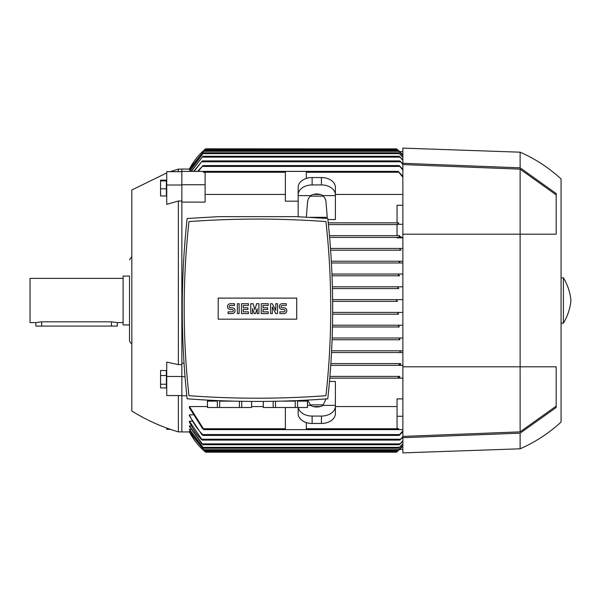 <?xml version="1.0" encoding="UTF-8"?>
<svg xmlns="http://www.w3.org/2000/svg" width="601" height="601" viewBox="0 0 601 601"><rect width="100%" height="100%" fill="white"/><g stroke="black" fill="none" stroke-linecap="round" stroke-linejoin="round"><path stroke-width="0.9" d="M129.508 276.069L129.508 341.21L129.508 276.069L123.107 276.069L123.107 324.931L129.508 324.931M123.107 278.398L30.05 278.398L30.05 322.602L35.865 322.602L41.679 321.82L111.478 321.82L117.293 322.602L123.107 322.602M117.293 322.602L117.293 326.088L35.865 326.088L35.865 322.602M166.732 172.93L131.829 189.991L131.829 411.009C146.381 420.099 161.894 427.063 178.362 431.886L181.848 431.886M181.848 169.114L178.362 169.114L178.362 171.668M181.848 201.019L178.362 201.019L166.732 204.385L166.732 185.018L181.848 185.018M178.362 201.019L178.362 364.627L181.848 364.627M189.691 431.939L181.848 431.946L181.848 169.054L189.691 169.061M178.362 395.563L178.362 431.886M399.162 236.524L399.605 235.652L329.476 235.652L397.051 235.652L397.051 224.143L398.531 224.143L398.651 222.858L397.051 222.858L397.051 205.234L402.865 205.234M397.051 224.601L328.424 224.601L397.051 224.601M398.531 224.143L398.523 222.858L328.244 222.858L397.051 222.858M402.865 194.439L335.396 194.439M320.19 194.439L313.384 194.439M306.33 217.119L307.629 201.117L308.553 198.368L310.627 195.625A9.308 6.581 0 0 1 316.787 193.98A9.308 6.581 0 0 1 322.94 195.625L335.396 195.625L335.396 219.553L327.891 219.553M203.979 171.383L203.514 172.397L203.979 171.383L285.377 171.383L285.377 201.162L298.171 201.162M285.377 194.439L205.114 194.439M181.848 184.732L205.114 184.732L205.114 202.109L181.848 202.109M181.848 363.147L184.026 363.147M189.413 431.233L204.415 450.555L189.413 431.405L190.262 431.233M189.413 429.257L203.656 448.233L189.413 429.602L190.855 429.257M189.413 425.944L202.92 444.74L201.793 443.869L189.413 426.477L189.413 425.944L191.471 425.944M189.413 421.932L189.413 421.196L192.11 421.196M402.865 431.751L399.162 435.432L399.605 434.561L202.56 434.561L202.995 435.432L201.771 434.561L189.413 415.809L189.413 414.833L192.771 414.833M189.413 406.561L203.979 429.617L202.665 428.746L189.413 407.816L189.413 406.561L207.443 406.561M251.646 406.561L263.276 406.561M329.491 381.447L335.396 381.447L335.396 405.375L322.94 405.375A9.308 6.581 180 0 1 316.787 407.02A9.308 6.581 180 0 1 310.627 405.375L307.674 400.093M313.384 406.561L320.19 406.561M335.396 406.561L397.051 406.561M203.979 429.617L398.185 429.617L398.651 428.603L397.051 428.603L397.051 398.891L402.865 398.891M402.865 378.142L329.776 378.142L398.523 378.142L398.185 377.27L398.523 378.142L402.865 378.142M396.953 451.779L402.865 446.13A63.976 63.976 0 0 1 396.465 452.185L205.7 452.185L189.413 431.939A63.976 63.976 0 0 0 205.7 452.185L205.264 451.824M204.663 451.313L397.441 451.366M402.865 445.642L397.749 450.555L402.865 445.491M402.865 444.019L398.508 448.233L402.865 443.711M402.865 441.217L399.244 444.74L402.865 440.743M402.865 437.167L399.868 440.09L402.865 436.514M201.35 439.429C196.407 434.207 192.403 428.333 189.345 421.797M189.413 421.196L202.297 440.09L399.868 440.09M202.56 434.561L399.605 434.561L402.865 430.894M189.405 414.818C192.763 422.353 197.241 429.031 202.822 434.839M398.238 429.617L402.865 429.617M397.051 416.268L402.865 416.268M399.5 376.399L329.919 376.399L399.5 376.399M398.042 377.721L399.95 376.827M399.605 365.348L330.753 365.348L399.605 365.348L399.162 364.476L399.605 365.348L402.865 365.348M400.394 363.605L330.866 363.605L400.394 363.605M399.072 364.852L400.897 364.101M402.865 352.554L331.527 352.554L400.401 352.554L399.868 351.683L401.017 350.811L402.865 350.811L331.617 350.811L401.017 350.811M399.898 339.76L332.105 339.76L399.898 339.76L399.244 338.889L400.371 338.017L402.865 338.017L332.173 338.017L400.266 338.017M399.282 326.967L332.488 326.967L399.282 326.967L398.508 326.088L399.605 325.216L402.865 325.216L332.526 325.216L399.605 325.216M398.643 314.165L332.676 314.165L398.643 314.165L397.749 313.294L398.809 312.422L402.865 312.422L332.684 312.422L398.809 312.422M397.464 301.371L332.661 301.371L397.501 301.371L396.465 300.5L397.501 299.629L402.865 299.629L332.646 299.629L397.441 299.629M398.809 288.578L332.451 288.578L398.809 288.578L397.749 287.706L398.643 286.835L402.865 286.835L332.406 286.835L398.636 286.835M190.262 169.767L189.413 169.595L204.415 150.445L397.749 150.445L402.865 155.358M205.459 149.01L205.7 148.815A63.976 63.976 0 0 0 189.413 169.054L205.7 148.815L396.547 148.883M323.443 404.871L310.124 404.871M398.185 429.617L398.651 428.603M298.171 216.728L298.171 194.807A13.958 9.871 0 0 1 312.129 184.935L321.437 184.935A13.958 9.871 0 0 1 335.396 194.807L335.396 195.625M335.396 194.807L335.396 187.399A13.958 9.871 180 0 0 321.437 177.535L312.129 177.535A13.958 9.871 180 0 0 298.171 187.399L298.171 194.807M310.124 196.129L323.443 196.129M402.865 177.295L398.185 171.383L402.865 176.213M203.514 172.397L205.114 172.397L205.114 184.732M331.527 352.554L400.401 352.554M306.315 178.429L306.315 171.383L398.185 171.383M298.171 407.516L298.171 413.601A13.958 9.871 0 0 0 312.129 423.465L321.437 423.465A13.958 9.871 0 0 0 335.396 413.601L335.396 405.375M326.058 398.921L322.94 405.375M310.627 405.375L307.479 405.375M335.396 406.193A13.958 9.871 180 0 1 321.437 416.065L312.129 416.065A13.958 9.871 180 0 1 298.299 407.516M322.94 195.625L325.021 198.368L325.937 201.117L327.252 217.337L310.281 217.337M298.171 195.625L310.627 195.625M397.051 224.293L402.865 224.293M399.605 235.652L397.051 235.652M400.897 236.899L399.072 236.148M402.865 237.395L329.626 237.395L402.865 237.395M402.865 237.853L397.051 237.853L397.051 237.395M330.505 248.446L402.865 248.446L330.505 248.446M181.848 376.707L185.025 376.707M181.848 395.766L186.821 395.766M181.848 171.383L203.927 171.383M197.601 171.383L202.995 165.568L198.27 171.383M202.995 165.568L399.162 165.568L402.865 169.249M402.865 170.106L399.162 165.568M399.605 275.784L332.037 275.784L399.605 275.784L398.508 274.912L399.282 274.033L402.865 274.033M331.436 262.983L402.865 262.983L331.436 262.983L400.371 262.983L399.244 262.111L399.898 261.24L402.865 261.24L331.339 261.24L399.898 261.24M331.97 274.033L399.282 274.033L331.97 274.033M401.017 250.189L330.633 250.189L401.017 250.189L399.868 249.317L400.401 248.446M402.865 157.289L398.508 152.767L402.865 156.981M189.42 171.383L203.656 152.767L189.593 171.383M203.656 448.233L398.508 448.233M203.656 152.767L398.508 152.767M191.058 171.383L202.92 156.26L399.244 156.26L402.865 159.783M202.92 444.74L399.244 444.74M202.92 156.26L191.351 171.383M402.865 160.257L399.244 156.26M193.665 171.383L202.297 160.91L399.868 160.91L402.865 163.833M202.297 440.09L201.147 439.218M202.297 160.91L194.115 171.383M402.865 164.486L399.868 160.91M202.995 435.432L399.162 435.432M205.7 148.815L204.663 149.687L397.501 149.687L396.465 148.815A63.976 63.976 0 0 1 402.865 154.87L397.501 149.687M204.415 450.555L397.749 450.555M204.415 150.445L189.413 169.767M402.865 155.509L397.749 150.445M398.516 274.567L398.531 275.01M398.576 275.123L399.004 275.604M399.297 262.254L399.71 262.757M398.523 222.858L398.185 223.73L398.651 222.858M298.171 397.321L301.469 397.171M301.582 397.171L304.767 397.013M304.947 397.006L312.693 396.577M202.229 396.577L209.974 397.006M210.155 397.013L213.34 397.171M213.453 397.171L216.751 397.321M239.416 401.265L239.416 407.516L219.673 407.516L219.673 401.122L232.903 401.122M251.601 401.423L251.601 407.516L239.416 407.516M241.737 407.516L241.737 401.31M251.646 401.423L251.601 407.516M282.019 401.122L295.249 401.122L295.249 407.516L263.276 407.516L263.276 401.423M297.57 407.516L297.57 401.122L307.442 401.122L307.442 407.516L295.249 407.516M307.479 400.101L307.442 407.516M263.321 407.516L263.321 401.423M273.185 401.31L273.185 407.516M275.506 407.516L275.506 401.265M207.48 407.516L207.48 401.122L217.352 401.122L217.352 407.516L207.443 407.516L207.443 400.101M219.673 407.516L217.352 407.516M187.144 218.494C180.623 278.594 180.623 338.694 187.144 398.794C234.022 402.309 280.9 402.309 327.778 398.794C334.299 338.694 334.299 278.594 327.778 218.494L296.21 216.645L218.711 216.645L187.144 218.494M257.461 398.208A934.532 934.532 0 0 0 325.952 395.698A793.32 793.32 0 0 0 325.952 221.589A934.532 934.532 0 0 0 188.969 221.589A793.32 793.32 0 0 0 188.969 395.698A934.532 934.532 0 0 0 257.461 398.208M296.721 319.169L218.201 319.169L218.201 298.119L296.721 298.119L296.721 319.169M275.784 310.386L275.784 303.7L277.527 303.7L277.527 313.587L275.784 313.587L272.291 306.901L272.291 313.587L270.548 313.587L270.548 303.7L272.291 303.7L275.784 310.386M258.918 303.7L258.918 313.587L257.168 313.587L257.168 308.644L255.425 313.587L254.261 313.587L252.518 308.644L252.518 313.587L250.775 313.587L250.775 303.7L253.096 303.7L254.847 309.808L256.589 303.7L258.918 303.7M237.395 313.587L237.395 303.7L239.138 303.7L239.138 313.587L237.395 313.587M230.416 303.7A2.907 2.907 0 0 0 227.509 306.608A2.907 2.907 0 0 0 230.416 309.515L232.159 309.515A1.164 1.164 0 0 1 233.323 310.679A1.164 1.164 0 0 1 232.159 311.844L228.087 311.844L228.087 313.587L232.159 313.587A2.907 2.907 0 0 0 235.066 310.679A2.907 2.907 0 0 0 232.159 307.772L230.416 307.772A1.164 1.164 0 0 1 229.251 306.608A1.164 1.164 0 0 1 230.416 305.443L234.488 305.443L234.488 303.7L230.416 303.7M243.21 305.443L243.21 307.772L247.867 307.772L247.867 309.515L243.21 309.515L243.21 311.844L248.446 311.844L248.446 313.587L241.467 313.587L241.467 303.7L248.446 303.7L248.446 305.443L243.21 305.443M262.983 305.443L262.983 307.772L267.64 307.772L267.64 309.515L262.983 309.515L262.983 311.844L268.219 311.844L268.219 313.587L261.24 313.587L261.24 303.7L268.219 303.7L268.219 305.443L262.983 305.443M282.177 303.7A2.907 2.907 0 0 0 279.27 306.608A2.907 2.907 0 0 0 282.177 309.515L283.927 309.515A1.164 1.164 0 0 1 285.084 310.679A1.164 1.164 0 0 1 283.927 311.844L279.856 311.844L279.856 313.587L283.927 313.587A2.907 2.907 0 0 0 286.835 310.679A2.907 2.907 0 0 0 283.927 307.772L282.177 307.772A1.164 1.164 0 0 1 281.013 306.608A1.164 1.164 0 0 1 282.177 305.443L286.249 305.443L286.249 303.7L282.177 303.7M399.635 151.61L402.865 151.61M285.377 171.383L306.315 171.383M285.377 407.516L285.377 429.617M306.315 429.617L306.315 422.571M402.865 449.39L399.635 449.39M402.865 437.701L402.865 452.884L520.12 448.812L520.12 433.163L402.865 437.701L402.865 366.805L520.12 366.805L520.12 431.864L402.865 436.409M402.865 163.299L520.12 167.837L520.12 152.188L402.865 148.116L402.865 366.805M402.865 164.591L520.12 169.136L520.12 366.805L556.18 366.805L556.18 407.486L520.12 433.163M556.18 406.111L520.12 431.864M520.12 169.136L556.18 194.889M520.12 167.837L556.18 193.514L556.18 234.195L402.865 234.195M520.12 152.188C535.243 158.844 548.893 167.762 561.064 178.94L561.064 422.06C548.893 433.238 535.243 442.156 520.12 448.812M563.392 300.5L563.392 323.18C567.622 316.194 570.139 308.629 570.95 300.5C570.139 292.371 567.622 284.806 563.392 277.82L563.392 300.5M181.848 376.504L166.732 376.504L166.732 362.125L178.362 364.627M166.732 428.07L166.732 429.332L170.293 429.332M181.848 171.668L166.732 171.668L166.732 185.018M166.379 188.827L166.379 180.15L160.565 180.15L160.565 195.979L166.379 195.979L166.379 188.827L160.565 188.827M166.379 180.909L160.565 180.909M181.848 395.563L166.732 395.563L166.732 376.504M166.379 387.93L166.379 370.532L160.565 370.532L160.565 387.93L166.379 387.93M166.379 384.234L160.565 384.234M166.379 375.542L160.565 375.542M41.679 326.088L41.679 321.82M111.478 326.088L111.478 321.82M203.521 449.683L398.643 449.683M202.883 447.354L399.282 447.354L202.883 447.354M202.267 443.869L399.898 443.869L202.267 443.869M201.763 439.218L400.401 439.218L201.763 439.218M203.641 428.746L285.377 428.746M306.315 428.746L398.523 428.746M306.315 172.254L398.523 172.254M203.641 172.254L285.377 172.254M321.437 416.065L321.437 423.465M312.129 416.065L312.129 423.465M321.437 177.535L321.437 184.935M312.129 177.535L312.129 184.935M202.56 166.439L399.605 166.439M202.883 153.646L399.282 153.646M202.267 157.131L399.898 157.131M201.763 161.782L400.401 161.782M203.521 151.317L398.643 151.317M129.508 259.79L131.829 256.755M131.829 344.245L129.508 341.21M178.362 169.114L170.293 171.668M561.064 323.18L563.392 323.18M561.064 277.82L563.392 277.82"/></g></svg>
